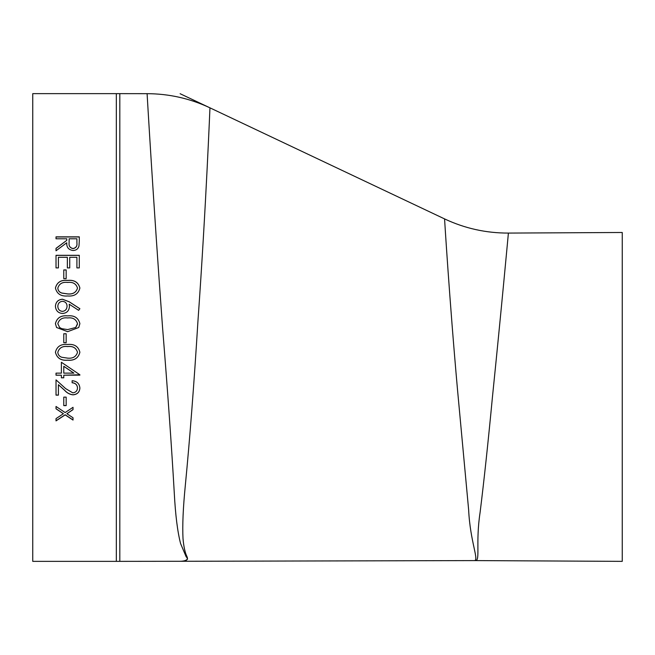 <?xml version="1.0" encoding="UTF-8"?>
<svg xmlns="http://www.w3.org/2000/svg" width="655" height="655" viewBox="0 0 655 655"><rect width="100%" height="100%" fill="white"/><g stroke="black" fill="none" stroke-linecap="round" stroke-linejoin="round"><path stroke-width="0.98" d="M32.75 327.5L32.75 93.64L116.328 93.64L116.328 561.36L32.75 561.36L32.75 327.5M79.885 323.644L78.739 327.5L67.645 331.676L56.576 327.5L55.421 323.644C56.928 317.798 60.997 315.211 67.645 315.874C74.277 315.186 78.354 317.781 79.885 323.644C78.354 317.79 74.269 315.202 67.645 315.882L67.645 315.882C61.013 315.219 56.944 317.806 55.421 323.652M79.288 267.903L76.905 267.903L76.905 257.3L69.741 257.3L69.741 267.903L67.359 267.903L67.359 257.3L58.41 257.3L58.41 267.903L56.019 267.903L56.019 255.311L79.288 255.311L79.288 267.903M66.163 278.637L63.772 278.637L63.772 269.925L66.163 269.925L66.163 278.637M79.885 288.036C78.395 293.882 74.318 296.527 67.645 295.97C60.964 296.527 56.895 293.874 55.421 288.036C56.928 282.28 60.997 279.734 67.645 280.389C74.277 279.718 78.354 282.264 79.885 288.036M78.625 310.331L69.217 304.207L69.446 306.606C69.07 310.822 66.769 313.115 62.553 313.483C58.148 313.082 55.773 310.666 55.421 306.237C55.814 301.93 58.172 299.597 62.512 299.229L69.266 301.808L79.885 308.726L78.625 310.331M66.163 342.704L63.772 342.704L63.772 333.763L66.163 333.763L66.163 342.704L63.772 342.688M79.885 352.234C78.395 358.113 74.318 360.774 67.645 360.209C60.964 360.766 56.895 358.113 55.421 352.234C56.928 346.413 60.997 343.834 67.645 344.489C74.277 343.818 78.354 346.397 79.885 352.234C78.395 358.08 74.318 360.733 67.645 360.168C60.964 360.733 56.895 358.072 55.421 352.21M63.772 375.192L63.772 377.82L61.39 377.82L61.39 375.192L56.019 375.192L56.019 373.145L61.39 373.145L61.39 362.272L79.885 374.783L63.772 375.192L79.885 375.135M58.41 384.698L58.41 395.137L56.019 395.137L56.019 379.859L65.647 388.611L72.779 392.844C75.726 392.501 77.298 390.879 77.503 387.989C77.241 384.821 75.448 383.085 72.132 382.757L72.132 380.727C76.856 381.12 79.443 383.576 79.885 388.087C79.566 392.23 77.257 394.482 72.967 394.85C69.717 394.457 66.933 392.951 64.624 390.331L58.41 384.698L64.624 390.249C66.933 392.877 69.717 394.384 72.967 394.769C77.257 394.4 79.566 392.148 79.885 388.014M66.163 405.625L63.772 405.625L63.772 397.135L66.163 397.135L66.163 405.625M73.024 409.637L66.892 413.723L73.024 417.775L73.024 420.06L65.148 414.877L56.019 420.887L56.019 418.602L63.404 413.723L56.019 408.802L56.019 406.468L65.148 412.568L73.024 407.312L73.024 409.637M79.288 241.171L78.968 246.092C78.141 248.9 76.168 250.374 73.065 250.505C68.562 249.85 66.458 247.271 66.761 242.759L56.019 250.783L56.019 248.351L66.761 240.36L66.761 238.788L56.019 238.788L56.019 236.856L79.288 236.856L79.288 241.171M622.25 396.922L622.25 232.484L508.403 233.082C508.575 230.978 501.37 309.741 492.445 396.995C488.196 441.765 484.086 480.254 480.09 512.464C475.432 542.954 480.475 560.778 475.44 560.59L622.25 561.36L622.25 396.922M474.31 560.59C479.419 560.754 470.143 541.759 468.636 509.819L457.517 389.799C449.453 299.671 444.434 216.805 444.573 218.909L209.977 107.846C209.977 105.291 206.284 203.861 197.966 320.819C194.076 383.707 189.852 438.621 185.308 485.543C183.097 507.969 182.336 525.687 183.015 538.713C183.752 546.81 185.054 552.746 186.921 556.513C188.583 559.738 186.339 561.327 180.207 561.286L475.44 560.59M185.971 560.516L187.576 559.1M185.07 551.273L184.276 548.12M180.207 561.286L180.043 561.286C184.251 561.286 189.713 559.861 186.176 556.816L180.583 543.568C177.521 531.729 175.417 514.838 174.271 492.896C171.635 446.972 167.729 391.837 162.555 327.5C153.36 202.379 146.925 90.701 147.097 93.673C169.105 93.763 190.065 98.487 209.977 107.846L209.977 107.846M56.019 248.441L66.761 240.36M56.019 236.971L79.288 236.971M69.111 242.858L69.111 242.858C68.701 246.043 70.019 247.967 73.073 248.63C76.062 247.975 77.339 246.075 76.905 242.94L76.905 238.788L69.143 238.788L69.111 242.759C68.701 245.944 70.019 247.877 73.073 248.532C76.062 247.877 77.339 245.977 76.905 242.841L76.905 242.94M73.024 409.539L66.892 413.723M73.024 419.953L65.148 414.771L56.019 420.772M63.404 413.723L56.019 408.704M66.163 405.527L63.772 405.527M58.41 395.055L56.019 395.055M77.503 387.989L77.503 387.916C77.241 384.755 75.448 383.011 72.132 382.692M63.772 377.763L61.39 377.763M61.39 375.192L56.019 375.135M73.884 373.096L63.772 366.276L63.772 373.145L73.884 373.096M73.884 373.145L63.772 366.325M77.503 352.308L77.503 352.275C76.119 347.83 72.836 345.922 67.653 346.552C62.479 345.914 59.196 347.821 57.812 352.275L57.812 352.308C58.025 354.797 59.359 356.451 61.807 357.27L67.653 358.138C72.885 358.637 76.16 356.688 77.503 352.308C76.136 347.854 72.852 345.946 67.653 346.569C62.462 345.938 59.187 347.854 57.812 352.308M78.739 327.5L67.645 331.667L56.576 327.5M75.808 327.385L77.462 324.209M77.478 324.02L77.503 323.717C76.136 319.239 72.852 317.323 67.653 317.953C62.462 317.315 59.187 319.239 57.812 323.717L59.613 327.5L61.807 328.704L67.653 329.588L75.677 327.5L77.503 323.717M57.812 323.717L59.613 327.5M69.217 304.207L69.446 306.63M55.421 306.262C55.814 301.963 58.18 299.63 62.512 299.261L69.266 301.84L79.885 308.751M57.812 306.344L57.812 306.376C57.984 309.348 59.523 311.035 62.421 311.42C65.377 310.986 66.916 309.242 67.056 306.188L67.056 306.163C66.9 303.216 65.353 301.595 62.421 301.3C59.523 301.685 57.984 303.371 57.812 306.344C57.984 309.332 59.523 311.01 62.421 311.403L62.421 311.403C65.377 310.961 66.916 309.217 67.056 306.163M55.421 288.085C56.944 282.33 61.013 279.791 67.645 280.446C74.269 279.775 78.354 282.321 79.885 288.085M57.812 288.102L57.812 288.151C58.033 290.623 59.359 292.269 61.807 293.072L67.653 293.948C72.852 294.447 76.127 292.515 77.503 288.151L77.503 288.102C76.136 283.697 72.852 281.814 67.653 282.436C62.462 281.806 59.187 283.697 57.812 288.102C58.025 290.574 59.359 292.22 61.807 293.031L67.653 293.907C72.885 294.398 76.16 292.457 77.503 288.102M63.772 269.991L66.163 269.991M56.019 255.393L79.288 255.393M147.097 93.673L119.816 93.64L119.816 561.36L116.328 561.36M508.403 233.082C486.067 233.131 464.788 228.415 444.573 218.909L180.125 93.714M180.059 561.286L119.816 561.36M119.816 93.64L116.328 93.64"/></g></svg>
